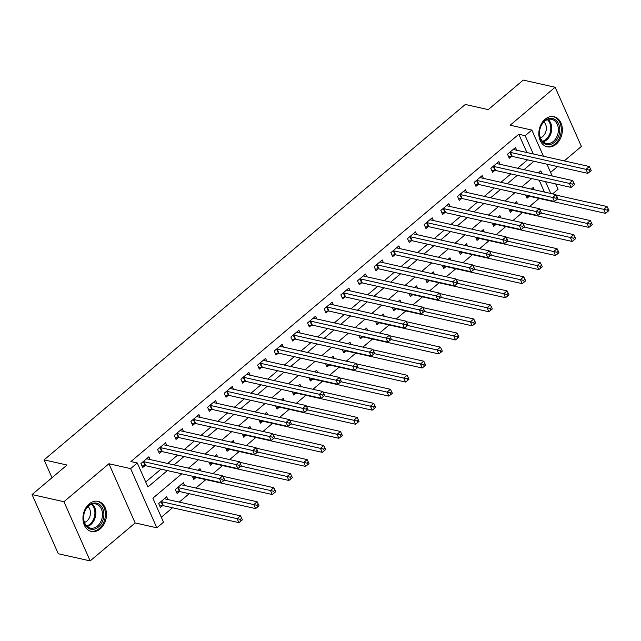 <?xml version="1.0" encoding="UTF-8"?>
<svg xmlns="http://www.w3.org/2000/svg" width="641" height="641" viewBox="0 0 641 641"><rect width="100%" height="100%" fill="white"/><g stroke="black" fill="none" stroke-linecap="round" stroke-linejoin="round"><path stroke-width="0.96" d="M100.252 528.881A15.416 11.562 102.6 0 0 106.438 513.032A15.416 11.562 102.6 0 0 98.089 501.358A15.416 11.562 102.6 0 0 89.187 503.922A15.416 11.562 102.6 0 0 83.001 519.779A15.416 11.562 102.6 0 0 91.343 531.445A15.416 11.562 102.6 0 0 100.252 528.881M556.132 144.225A15.416 11.562 102.6 0 0 562.325 128.368A15.416 11.562 102.6 0 0 553.976 116.702A15.416 11.562 102.6 0 0 545.074 119.266A15.416 11.562 102.6 0 0 538.881 135.123A15.416 11.562 102.6 0 0 547.23 146.789A15.416 11.562 102.6 0 0 556.132 144.225M181.772 473.803L152.879 498.185L163.511 522.183L156.845 527.807L130.612 468.611L137.278 462.986L147.911 486.984L167.365 470.574M135.163 522.944L108.93 463.747L63.94 501.711L32.05 494.556L58.283 553.752L90.173 560.907L135.163 522.944L156.845 527.807M550.611 172.405L557.534 166.564M564.24 160.907L581.379 146.444L555.146 87.248L510.164 125.203L531.846 130.067L543.44 156.244M555.723 183.951L558.079 189.263L552.606 193.886M161.316 517.231L172.541 507.76M179.248 502.095L189.199 493.698M195.906 488.041L205.865 479.636M212.972 473.635L222.531 465.582M229.638 459.581L239.189 451.52M246.304 445.519L255.855 437.458M262.962 431.457L272.513 423.405M279.628 417.403L289.179 409.343M296.286 403.341L305.837 395.281M312.952 389.287L322.503 381.227M329.61 375.225L339.161 367.165M346.276 361.163L355.827 353.103M362.934 347.11L372.493 339.049M379.6 333.048L389.151 324.987M396.266 318.986L405.817 310.925M412.924 304.932L422.475 296.871M429.59 290.87L439.141 282.809M446.248 276.808L455.799 268.747M462.914 262.754L472.465 254.693M479.572 248.692L489.123 240.631M496.238 234.63L505.789 226.577M512.896 220.576L522.455 212.516M529.562 206.514L539.113 198.454M63.94 501.711L90.173 560.907M32.05 494.556L67.041 465.029L44.077 459.885L465.31 104.467L488.266 109.619L523.256 80.093L555.146 87.248M544.409 192.052L539.177 180.241M534.241 189.768L533.232 187.484L531.301 189.111M525.564 194.984L527.006 198.229L529.17 196.402M517.583 203.83L516.566 201.538L514.643 203.165M508.906 209.046L510.34 212.291L512.512 210.464M500.917 217.884L499.908 215.6L497.977 217.227M492.24 223.1L493.682 226.353L495.846 224.518M484.259 231.946L483.242 229.662L481.319 231.289M475.582 237.162L477.016 240.407L479.188 238.58M467.593 246.008L466.584 243.716L464.653 245.343M458.916 251.224L460.358 254.469L462.522 252.642M450.927 260.062L449.918 257.778L447.987 259.405M442.25 265.278L443.692 268.531L445.864 266.696M434.269 274.124L433.252 271.84L431.329 273.467M425.592 279.34L427.026 282.585L429.198 280.758M417.603 288.186L416.594 285.894L414.663 287.521M408.926 293.402L410.368 296.647L412.54 294.812M400.945 302.24L399.928 299.956L398.005 301.582M392.268 307.456L393.702 310.701L395.874 308.874M384.28 316.301L383.27 314.018L381.339 315.644M375.602 321.518L377.044 324.763L379.208 322.936M367.622 330.363L366.604 328.072L364.681 329.698M358.944 335.58L360.378 338.825L362.55 336.99M350.956 344.417L349.946 342.134L348.015 343.76M342.278 349.633L343.72 352.879L345.884 351.052M334.298 358.479L333.28 356.196L331.357 357.822M325.62 363.695L327.054 366.94L329.226 365.114M317.632 372.541L316.622 370.25L314.691 371.876M308.954 377.749L310.396 381.002L312.56 379.168M300.966 386.595L299.956 384.312L298.025 385.938M292.288 391.811L293.73 395.056L295.902 393.229M284.308 400.657L283.29 398.373L281.367 400M275.63 405.873L277.064 409.118L279.236 407.291M267.642 414.711L266.632 412.427L264.701 414.054M258.964 419.927L260.406 423.18L262.578 421.345M250.984 428.773L249.966 426.489L248.043 428.116M242.306 433.989L243.74 437.234L245.912 435.407M234.318 442.835L233.308 440.551L231.377 442.17M225.64 448.051L227.082 451.296L229.246 449.469M217.66 456.889L216.642 454.605L214.719 456.232M208.982 462.105L210.416 465.358L212.588 463.523M200.994 470.951L199.984 468.667L198.053 470.294M192.316 476.167L193.758 479.412L195.922 477.585M184.544 485.493L183.318 482.721L175.322 489.476L177.092 493.474L179.264 491.647M167.886 499.547L166.66 496.783L158.656 503.53L160.434 507.536L162.598 505.701M526.902 152.534L518.801 134.257L130.9 461.56L137.278 462.986M145.715 482.032L160.987 469.14M167.694 463.483L177.653 455.086M184.36 449.421L194.311 441.024M201.018 435.367L210.977 426.962M217.684 421.305L227.643 412.908M234.342 407.251L244.301 398.846M251.008 393.189L260.967 384.784M267.674 379.127L277.625 370.73M284.332 365.074L294.291 356.668M300.998 351.012L310.949 342.606M317.656 336.95L327.615 328.553M334.322 322.896L344.273 314.491M350.98 308.834L360.939 300.429M367.646 294.772L377.605 286.375M384.304 280.718L394.263 272.313M400.97 266.656L410.929 258.259M417.636 252.594L427.587 244.197M434.294 238.54L444.253 230.135M450.96 224.478L460.911 216.081M467.618 210.416L477.577 202.019M484.284 196.362L494.235 187.957M500.942 182.3L510.901 173.903M517.607 168.238L527.567 159.841M516.734 150.25L515.508 147.486L507.504 154.233L509.283 158.231L511.446 156.404M500.068 164.312L498.842 161.54L490.846 168.295L492.617 172.293L494.788 170.458M483.402 178.366L482.176 175.602L474.18 182.348L475.959 186.347L478.122 184.52M466.744 192.428L465.518 189.664L457.522 196.41L459.293 200.409L461.464 198.582M450.078 206.49L448.852 203.718L440.856 210.472L442.627 214.471L444.798 212.636M433.42 220.544L432.194 217.78L424.198 224.526L425.969 228.525L428.132 226.698M416.754 234.606L415.528 231.842L407.532 238.588L409.303 242.586L411.474 240.76M400.096 248.668L398.87 245.896L390.874 252.65L392.645 256.648L394.808 254.814M383.43 262.722L382.204 259.958L374.208 266.704L375.979 270.702L378.15 268.875M366.772 276.784L365.546 274.019L357.542 280.766L359.321 284.764L361.484 282.937M350.106 290.838L348.88 288.073L340.884 294.82L342.655 298.826L344.826 296.991M333.44 304.9L332.214 302.135L324.218 308.882L325.997 312.88L328.16 311.053M316.782 318.962L315.556 316.197L307.56 322.944L309.331 326.942L311.502 325.115M300.116 333.016L298.89 330.251L290.894 336.998L292.665 341.004L294.836 339.169M283.458 347.077L282.232 344.313L274.236 351.06L276.007 355.058L278.17 353.231M266.792 361.139L265.566 358.375L257.57 365.122L259.341 369.12L261.512 367.293M250.134 375.193L248.908 372.429L240.912 379.176L242.683 383.182L244.846 381.347M233.468 389.255L232.242 386.491L224.246 393.237L226.017 397.236L228.188 395.409M216.81 403.317L215.584 400.545L207.58 407.299L209.359 411.298L211.522 409.471M200.144 417.371L198.918 414.607L190.922 421.353L192.693 425.36L194.864 423.525M183.478 431.433L182.252 428.669L174.256 435.415L176.035 439.414L178.198 437.587M166.82 445.495L165.594 442.723L157.598 449.477L159.369 453.475L161.54 451.641M150.154 459.549L148.928 456.785L140.932 463.531L142.703 467.529L144.874 465.703M44.077 459.885L51.993 477.729M108.93 463.747L130.612 468.611M518.801 134.257L525.179 135.692L531.846 130.067M542.03 173.719L540.78 170.891L538.392 172.902M531.685 178.559L521.726 186.964M515.027 192.621L505.068 201.018M498.361 206.682L488.402 215.08M481.695 220.736L471.744 229.141M465.037 234.798L455.078 243.195M448.371 248.86L438.42 257.257M431.713 262.914L421.754 271.319M415.048 276.976L405.096 285.373M398.39 291.038L388.43 299.435M381.724 305.092L371.764 313.497M365.066 319.154L355.106 327.551M348.4 333.208L338.44 341.613M331.734 347.27L321.782 355.675M315.076 361.332L305.116 369.729M298.41 375.386L288.458 383.791M281.752 389.448L271.792 397.853M265.086 403.51L255.134 411.907M248.428 417.563L238.468 425.969M231.762 431.625L221.802 440.03M215.104 445.687L205.144 454.084M198.438 459.741L188.478 468.146M550.787 193.478L545.555 181.667M546.965 164.192L552.197 176.003M533.28 153.96L525.179 135.692M174.072 464.917L184.031 456.512M190.738 450.855L200.689 442.45M207.396 436.793L217.355 428.396M224.062 422.74L234.021 414.334M240.72 408.678L250.679 400.28M257.386 394.616L267.345 386.219M274.052 380.562L284.003 372.157M290.71 366.5L300.669 358.103M307.376 352.438L317.327 344.041M324.034 338.384L333.993 329.979M340.7 324.322L350.651 315.925M357.358 310.26L367.317 301.863M374.024 296.206L383.983 287.801M390.681 282.144L400.641 273.747M407.347 268.09L417.307 259.685M424.013 254.028L433.965 245.623M440.671 239.966L450.631 231.569M457.337 225.912L467.289 217.507M473.995 211.85L483.955 203.445M490.661 197.789L500.613 189.391M507.319 183.735L517.279 175.33M523.985 169.673L533.945 161.268M510.476 152.406L512.247 156.404L587.765 173.342L585.994 169.344L510.476 152.406A1.979 0.921 -23.9 0 0 509.907 152.382L509.675 152.406M589.183 170.073L589.888 171.668L591.226 170.546L590.513 168.944L589.183 170.073L585.994 169.344L589.327 166.532L513.81 149.593A1.979 0.921 -23.9 0 1 513.433 149.409L513.337 149.313M512.247 156.404A1.979 0.921 -23.9 0 0 511.678 156.38L508.585 156.668M587.765 173.342L589.888 171.668M590.513 168.944L589.327 166.532M526.309 196.667L529.402 196.378A1.979 0.921 156.1 0 1 529.979 196.402L605.489 213.341L603.718 209.343L607.051 206.53L556.244 195.136M557.526 198.982L606.907 210.072L607.62 211.666L608.95 210.544L608.245 208.942L606.907 210.072M607.051 206.53L608.245 208.942M607.62 211.666L605.489 213.341M493.818 166.468L495.589 170.466L571.107 187.396L569.328 183.398L493.818 166.468A1.979 0.921 -23.9 0 0 493.241 166.444L493.009 166.46M572.517 184.127L573.23 185.73L574.56 184.6L573.855 183.006L572.517 184.127L569.328 183.398L572.661 180.586L497.152 163.655A1.979 0.921 -23.9 0 1 496.767 163.463L496.671 163.375M495.589 170.466A1.979 0.921 -23.9 0 0 495.012 170.442L491.919 170.722M571.107 187.396L573.23 185.73M573.855 183.006L572.661 180.586M477.152 180.522L478.923 184.528L554.441 201.458L552.67 197.46L477.152 180.522A1.979 0.921 -23.9 0 0 476.583 180.498L476.351 180.522M555.859 198.189L556.564 199.784L557.902 198.662L557.189 197.059L555.859 198.189L552.67 197.46L556.003 194.648L480.486 177.717A1.979 0.921 -23.9 0 1 480.109 177.525L480.013 177.429M478.923 184.528A1.979 0.921 -23.9 0 0 478.354 184.496L475.261 184.784M554.441 201.458L556.564 199.784M557.189 197.059L556.003 194.648M460.486 194.584L462.265 198.582L537.775 215.52L536.004 211.522L460.486 194.584A1.979 0.921 -23.9 0 0 459.918 194.56L459.685 194.584M539.193 212.243L539.906 213.846L541.236 212.724L540.531 211.121L539.193 212.243L536.004 211.522L539.337 208.71L463.82 191.771A1.979 0.921 -23.9 0 1 463.443 191.587L463.347 191.491M462.265 198.582A1.979 0.921 -23.9 0 0 461.688 198.558L458.595 198.846M537.775 215.52L539.906 213.846M540.531 211.121L539.337 208.71M509.651 210.721L512.744 210.44A1.979 0.921 156.1 0 1 513.313 210.464L588.831 227.403L587.052 223.397L590.385 220.584L539.578 209.19M540.86 213.036L590.249 224.126L590.954 225.728L592.284 224.606L591.579 223.004L590.249 224.126M590.385 220.584L591.579 223.004M590.954 225.728L588.831 227.403M492.985 224.783L496.078 224.502A1.979 0.921 156.1 0 1 496.647 224.526L572.165 241.457L570.394 237.458L573.727 234.646L522.912 223.252M524.202 227.098L573.583 238.188L574.296 239.79L575.626 238.66L574.913 237.066L573.583 238.188M573.727 234.646L574.913 237.066M574.296 239.79L572.165 241.457M476.327 238.845L479.412 238.556A1.979 0.921 156.1 0 1 479.989 238.58L555.507 255.519L553.728 251.52L557.061 248.708L506.254 237.314M507.536 241.16L556.917 252.25L557.63 253.844L558.96 252.722L558.255 251.12L556.917 252.25M557.061 248.708L558.255 251.12M557.63 253.844L555.507 255.519M443.828 208.645L445.599 212.644L521.117 229.574L519.346 225.576L443.828 208.645A1.979 0.921 -23.9 0 0 443.252 208.621L443.027 208.637M522.535 226.305L523.24 227.908L524.578 226.778L523.865 225.183L522.535 226.305L519.346 225.576L522.679 222.764L447.162 205.833A1.979 0.921 -23.9 0 1 446.777 205.641L446.689 205.553M445.599 212.644A1.979 0.921 -23.9 0 0 445.03 212.62L441.937 212.9M521.117 229.574L523.24 227.908M523.865 225.183L522.679 222.764M459.661 252.899L462.754 252.618A1.979 0.921 156.1 0 1 463.323 252.642L538.841 269.581L537.07 265.574L540.403 262.762L489.588 251.368M490.87 255.214L540.259 266.303L540.964 267.906L542.302 266.784L541.589 265.182L540.259 266.303M540.403 262.762L541.589 265.182M540.964 267.906L538.841 269.581M539.393 132.695A13.341 10.008 -77.4 0 1 549.938 118.369A13.341 10.008 -77.4 0 1 559.769 130.339A13.341 10.008 -77.4 0 1 549.225 144.666A13.341 10.008 -77.4 0 1 539.393 132.695M558.375 130.283A12.355 9.262 102.6 0 0 551.645 119.322A12.355 9.262 102.6 0 0 539.514 132.463A12.355 9.262 102.6 0 0 546.244 143.432A12.355 9.262 102.6 0 0 558.375 130.283M543.897 121.934A8.798 6.594 -77.4 0 1 546.348 128.512A8.798 6.594 -77.4 0 1 540.347 137.759M545.948 146.396A15.32 11.49 102.6 0 0 546.228 146.469A15.32 11.49 102.6 0 0 561.276 130.171A15.32 11.49 102.6 0 0 552.935 116.574A15.32 11.49 102.6 0 0 552.646 116.51L552.935 116.574M98.482 526.974A13.341 10.008 -77.4 0 1 84.7 523.769A13.341 10.008 -77.4 0 1 88.915 505.372A13.341 10.008 -77.4 0 1 102.696 508.585A13.341 10.008 -77.4 0 1 98.482 526.974M88.626 506.029A12.355 9.262 102.6 0 0 83.667 518.737A12.355 9.262 102.6 0 0 90.357 528.088A12.355 9.262 102.6 0 0 97.488 526.029A12.355 9.262 102.6 0 0 102.448 513.329A12.355 9.262 102.6 0 0 95.765 503.978A12.355 9.262 102.6 0 0 88.626 506.029M88.017 506.59A8.798 6.594 -77.4 0 1 86.904 521.061A8.798 6.594 -77.4 0 1 84.468 522.415M90.061 531.052A15.32 11.49 102.6 0 0 90.349 531.125A15.32 11.49 102.6 0 0 99.195 528.577A15.32 11.49 102.6 0 0 105.34 512.824A15.32 11.49 102.6 0 0 97.047 501.23A15.32 11.49 102.6 0 0 96.759 501.166M427.162 222.699L428.941 226.706L504.451 243.636L502.68 239.638L427.162 222.699A1.979 0.921 -23.9 0 0 426.594 222.675L426.361 222.699M505.869 240.367L506.582 241.961L507.912 240.84L507.207 239.237L505.869 240.367L502.68 239.638L506.013 236.825L430.496 219.887A1.979 0.921 -23.9 0 1 430.119 219.703L430.023 219.607M428.941 226.706A1.979 0.921 -23.9 0 0 428.364 226.674L425.271 226.962M504.451 243.636L506.582 241.961M507.207 239.237L506.013 236.825M410.504 236.761L412.275 240.76L487.793 257.698L486.022 253.7L410.504 236.761A1.979 0.921 -23.9 0 0 409.928 236.737L409.703 236.761M489.211 254.421L489.916 256.023L491.246 254.902L490.541 253.299L489.211 254.421L486.022 253.7L489.347 250.887L413.838 233.949A1.979 0.921 -23.9 0 1 413.453 233.765L413.365 233.669M412.275 240.76A1.979 0.921 -23.9 0 0 411.706 240.736L408.613 241.024M487.793 257.698L489.916 256.023M490.541 253.299L489.347 250.887M393.838 250.823L395.609 254.822L471.127 271.752L469.356 267.754L393.838 250.823A1.979 0.921 -23.9 0 0 393.27 250.799L393.037 250.815M472.545 268.483L473.258 270.085L474.588 268.956L473.875 267.361L472.545 268.483L469.356 267.754L472.689 264.941L397.172 248.011A1.979 0.921 -23.9 0 1 396.795 247.819L396.699 247.73M395.609 254.822A1.979 0.921 -23.9 0 0 395.04 254.798L391.947 255.078M471.127 271.752L473.258 270.085M473.875 267.361L472.689 264.941M377.18 264.877L378.951 268.883L454.469 285.814L452.69 281.816L377.18 264.877A1.979 0.921 -23.9 0 0 376.604 264.853L376.379 264.877M455.887 282.545L456.592 284.139L457.922 283.018L457.217 281.415L455.887 282.545L452.69 281.816L456.023 279.003L380.514 262.065A1.979 0.921 -23.9 0 1 380.129 261.881L380.041 261.784M378.951 268.883A1.979 0.921 -23.9 0 0 378.374 268.851L375.289 269.14M454.469 285.814L456.592 284.139M457.217 281.415L456.023 279.003M360.514 278.939L362.285 282.937L437.803 299.876L436.032 295.87L360.514 278.939A1.979 0.921 -23.9 0 0 359.946 278.915L359.713 278.931M439.221 296.599L439.926 298.201L441.264 297.079L440.551 295.477L439.221 296.599L436.032 295.87L439.365 293.065L363.848 276.127A1.979 0.921 -23.9 0 1 363.471 275.942L363.375 275.846M362.285 282.937A1.979 0.921 -23.9 0 0 361.716 282.913L358.623 283.202M437.803 299.876L439.926 298.201M440.551 295.477L439.365 293.065M442.995 266.96L446.088 266.68A1.979 0.921 156.1 0 1 446.665 266.704L522.175 283.634L520.404 279.636L523.737 276.824L472.93 265.43M474.212 269.276L523.593 280.365L524.306 281.968L525.636 280.838L524.931 279.236L523.593 280.365M523.737 276.824L524.931 279.236M524.306 281.968L522.175 283.634M426.337 281.022L429.43 280.734A1.979 0.921 156.1 0 1 429.999 280.758L505.517 297.696L503.746 293.698L507.079 290.886L456.264 279.492M457.546 283.338L506.935 294.419L507.64 296.022L508.978 294.9L508.265 293.298L506.935 294.419M507.079 290.886L508.265 293.298M507.64 296.022L505.517 297.696M409.671 295.076L412.764 294.796A1.979 0.921 156.1 0 1 413.341 294.82L488.851 311.75L487.08 307.752L490.413 304.94L439.606 293.546M440.888 297.392L490.269 308.481L490.982 310.084L492.312 308.954L491.607 307.36L490.269 308.481M490.413 304.94L491.607 307.36M490.982 310.084L488.851 311.75M393.013 309.138L396.106 308.85A1.979 0.921 156.1 0 1 396.675 308.882L472.193 325.812L470.422 321.814L473.755 319.002L422.94 307.608M424.222 311.454L473.611 322.543L474.316 324.138L475.654 323.016L474.941 321.413L473.611 322.543M473.755 319.002L474.941 321.413M474.316 324.138L472.193 325.812M376.347 323.2L379.44 322.912A1.979 0.921 156.1 0 1 380.017 322.936L455.527 339.874L453.756 335.876L457.089 333.064L406.282 321.67M407.564 325.516L456.945 336.597L457.658 338.2L458.988 337.078L458.283 335.475L456.945 336.597M457.089 333.064L458.283 335.475M457.658 338.2L455.527 339.874M343.856 293.001L345.627 296.999L421.145 313.93L419.366 309.932L343.856 293.001A1.979 0.921 -23.9 0 0 343.28 292.969L343.047 292.993M422.555 310.661L423.268 312.263L424.598 311.133L423.893 309.539L422.555 310.661L419.366 309.932L422.699 307.119L347.19 290.189A1.979 0.921 -23.9 0 1 346.805 289.996L346.709 289.908M345.627 296.999A1.979 0.921 -23.9 0 0 345.05 296.975L341.957 297.256M421.145 313.93L423.268 312.263M423.893 309.539L422.699 307.119M359.689 337.254L362.782 336.974A1.979 0.921 156.1 0 1 363.351 336.998L438.869 353.928L437.09 349.93L440.423 347.118L389.616 335.724M390.898 339.57L440.287 350.659L440.992 352.262L442.322 351.132L441.617 349.537L440.287 350.659M440.423 347.118L441.617 349.537M440.992 352.262L438.869 353.928M327.19 307.055L328.961 311.061L404.479 327.992L402.708 323.993L327.19 307.055A1.979 0.921 -23.9 0 0 326.622 307.031L326.389 307.055M405.897 324.723L406.602 326.317L407.94 325.195L407.227 323.593L405.897 324.723L402.708 323.993L406.041 321.181L330.524 304.243A1.979 0.921 -23.9 0 1 330.147 304.058L330.051 303.962M328.961 311.061A1.979 0.921 -23.9 0 0 328.392 311.029L325.299 311.318M404.479 327.992L406.602 326.317M407.227 323.593L406.041 321.181M343.023 351.316L346.116 351.028A1.979 0.921 156.1 0 1 346.685 351.06L422.203 367.99L420.432 363.992L423.765 361.179L372.95 349.786M374.24 353.632L423.621 364.721L424.334 366.315L425.664 365.194L424.951 363.591L423.621 364.721M423.765 361.179L424.951 363.591M424.334 366.315L422.203 367.99M310.524 321.117L312.303 325.115L387.813 342.054L386.042 338.047L310.524 321.117A1.979 0.921 -23.9 0 0 309.956 321.093L309.723 321.109M389.231 338.777L389.944 340.379L391.274 339.257L390.569 337.655L389.231 338.777L386.042 338.047L389.375 335.235L313.858 318.305A1.979 0.921 -23.9 0 1 313.481 318.12L313.385 318.024M312.303 325.115A1.979 0.921 -23.9 0 0 311.726 325.091L308.633 325.372M387.813 342.054L389.944 340.379M390.569 337.655L389.375 335.235M326.365 365.378L329.45 365.09A1.979 0.921 156.1 0 1 330.027 365.114L405.545 382.052L403.766 378.054L407.099 375.241L356.292 363.848M357.574 367.694L406.955 378.775L407.668 380.377L408.998 379.256L408.293 377.653L406.955 378.775M407.099 375.241L408.293 377.653M407.668 380.377L405.545 382.052M293.866 335.179L295.637 339.177L371.155 356.108L369.384 352.109L293.866 335.179A1.979 0.921 -23.9 0 0 293.29 335.147L293.065 335.171M372.573 352.838L373.278 354.441L374.616 353.311L373.903 351.717L372.573 352.838L369.384 352.109L372.717 349.297L297.2 332.367A1.979 0.921 -23.9 0 1 296.815 332.174L296.727 332.086M295.637 339.177A1.979 0.921 -23.9 0 0 295.068 339.153L291.976 339.434M371.155 356.108L373.278 354.441M373.903 351.717L372.717 349.297M309.699 379.432L312.792 379.151A1.979 0.921 156.1 0 1 313.361 379.176L388.879 396.106L387.108 392.108L390.441 389.295L339.626 377.902M340.908 381.748L390.297 392.837L391.002 394.439L392.34 393.31L391.627 391.715L390.297 392.837M390.441 389.295L391.627 391.715M391.002 394.439L388.879 396.106M277.2 349.233L278.979 353.231L354.489 370.169L352.718 366.171L277.2 349.233A1.979 0.921 -23.9 0 0 276.632 349.209L276.399 349.233M355.907 366.9L356.62 368.495L357.95 367.373L357.245 365.771L355.907 366.9L352.718 366.171L356.051 363.359L280.534 346.42A1.979 0.921 -23.9 0 1 280.157 346.236L280.061 346.14M278.979 353.231A1.979 0.921 -23.9 0 0 278.402 353.207L275.31 353.495M354.489 370.169L356.62 368.495M357.245 365.771L356.051 363.359M293.033 393.494L296.126 393.205A1.979 0.921 156.1 0 1 296.703 393.237L372.213 410.168L370.442 406.17L373.775 403.357L322.968 391.963M324.25 395.809L373.631 406.899L374.344 408.493L375.674 407.372L374.969 405.769L373.631 406.899M373.775 403.357L374.969 405.769M374.344 408.493L372.213 410.168M260.542 363.295L262.313 367.293L337.831 384.231L336.06 380.225L260.542 363.295A1.979 0.921 -23.9 0 0 259.966 363.271L259.741 363.287M339.249 380.954L339.954 382.557L341.284 381.435L340.579 379.833L339.249 380.954L336.06 380.225L339.385 377.413L263.876 360.482A1.979 0.921 -23.9 0 1 263.491 360.298L263.403 360.202M262.313 367.293A1.979 0.921 -23.9 0 0 261.744 367.269L258.652 367.549M337.831 384.231L339.954 382.557M340.579 379.833L339.385 377.413M276.375 407.556L279.468 407.267A1.979 0.921 156.1 0 1 280.037 407.291L355.555 424.23L353.784 420.224L357.117 417.419L306.302 406.025M307.584 409.871L356.973 420.953L357.678 422.555L359.016 421.433L358.303 419.831L356.973 420.953M357.117 417.419L358.303 419.831M357.678 422.555L355.555 424.23M243.876 377.357L245.647 381.355L321.165 398.285L319.394 394.287L243.876 377.357A1.979 0.921 -23.9 0 0 243.308 377.325L243.075 377.349M322.583 395.016L323.296 396.619L324.626 395.489L323.913 393.895L322.583 395.016L319.394 394.287L322.727 391.475L247.21 374.544A1.979 0.921 -23.9 0 1 246.833 374.352L246.737 374.256M245.647 381.355A1.979 0.921 -23.9 0 0 245.078 381.331L241.986 381.611M321.165 398.285L323.296 396.619M323.913 393.895L322.727 391.475M227.218 391.411L228.989 395.409L304.507 412.347L302.728 408.349L227.218 391.411A1.979 0.921 -23.9 0 0 226.642 391.387L226.417 391.411M305.925 409.078L306.63 410.673L307.96 409.551L307.255 407.948L305.925 409.078L302.728 408.349L306.061 405.537L230.552 388.598A1.979 0.921 -23.9 0 1 230.167 388.414L230.079 388.318M228.989 395.409A1.979 0.921 -23.9 0 0 228.412 395.385L225.328 395.673M304.507 412.347L306.63 410.673M307.255 407.948L306.061 405.537M210.552 405.473L212.323 409.471L287.841 426.409L286.07 422.403L210.552 405.473A1.979 0.921 -23.9 0 0 209.984 405.449L209.751 405.465M289.259 423.132L289.964 424.735L291.302 423.613L290.589 422.01L289.259 423.132L286.07 422.403L289.403 419.591L213.886 402.66A1.979 0.921 -23.9 0 1 213.509 402.468L213.413 402.38M212.323 409.471A1.979 0.921 -23.9 0 0 211.754 409.447L208.662 409.727M287.841 426.409L289.964 424.735M290.589 422.01L289.403 419.591M193.894 419.535L195.665 423.533L271.183 440.463L269.404 436.465L193.894 419.535A1.979 0.921 -23.9 0 0 193.318 419.502L193.085 419.526M272.593 437.194L273.306 438.797L274.636 437.667L273.931 436.072L272.593 437.194L269.404 436.465L272.737 433.653L197.228 416.722A1.979 0.921 -23.9 0 1 196.843 416.53L196.747 416.434M195.665 423.533A1.979 0.921 -23.9 0 0 195.088 423.509L191.996 423.789M271.183 440.463L273.306 438.797M273.931 436.072L272.737 433.653M177.228 433.588L178.999 437.587L254.517 454.525L252.746 450.527L177.228 433.588A1.979 0.921 -23.9 0 0 176.66 433.564L176.427 433.588M255.935 451.256L256.64 452.85L257.978 451.729L257.265 450.126L255.935 451.256L252.746 450.527L256.079 447.714L180.562 430.776A1.979 0.921 -23.9 0 1 180.185 430.592L180.089 430.496M178.999 437.587A1.979 0.921 -23.9 0 0 178.43 437.563L175.338 437.851M254.517 454.525L256.64 452.85M257.265 450.126L256.079 447.714M160.562 447.65L162.341 451.649L237.851 468.579L236.08 464.581L160.562 447.65A1.979 0.921 -23.9 0 0 159.994 447.626L159.761 447.642M239.269 465.31L239.982 466.912L241.312 465.783L240.607 464.188L239.269 465.31L236.08 464.581L239.414 461.768L163.896 444.838A1.979 0.921 -23.9 0 1 163.519 444.646L163.423 444.558M162.341 451.649A1.979 0.921 -23.9 0 0 161.764 451.625L158.672 451.905M237.851 468.579L239.982 466.912M240.607 464.188L239.414 461.768M143.904 461.704L145.675 465.711L221.193 482.641L219.422 478.643L143.904 461.704A1.979 0.921 -23.9 0 0 143.328 461.68L143.103 461.704M222.611 479.372L223.316 480.974L224.654 479.845L223.941 478.242L222.611 479.372L219.422 478.643L222.756 475.83L147.238 458.9A1.979 0.921 -23.9 0 1 146.853 458.708L146.765 458.611M145.675 465.711A1.979 0.921 -23.9 0 0 145.106 465.687L142.014 465.967M221.193 482.641L223.316 480.974M223.941 478.242L222.756 475.83M259.709 421.61L262.802 421.329A1.979 0.921 156.1 0 1 263.379 421.353L338.889 438.284L337.118 434.286L340.451 431.473L289.644 420.079M290.926 423.925L340.307 435.015L341.02 436.617L342.35 435.487L341.645 433.893L340.307 435.015M340.451 431.473L341.645 433.893M341.02 436.617L338.889 438.284M243.051 435.672L246.144 435.383A1.979 0.921 156.1 0 1 246.713 435.415L322.231 452.346L320.46 448.347L323.793 445.535L272.978 434.141M274.26 437.987L323.649 449.077L324.354 450.671L325.692 449.549L324.979 447.947L323.649 449.077M323.793 445.535L324.979 447.947M324.354 450.671L322.231 452.346M226.385 449.726L229.478 449.445A1.979 0.921 156.1 0 1 230.055 449.469L305.565 466.408L303.794 462.401L307.127 459.589L256.32 448.195M257.602 452.049L306.983 463.131L307.696 464.733L309.026 463.611L308.321 462.009L306.983 463.131M307.127 459.589L308.321 462.009M307.696 464.733L305.565 466.408M209.727 463.788L212.82 463.507A1.979 0.921 156.1 0 1 213.389 463.531L288.907 480.462L287.128 476.463L290.461 473.651L239.654 462.257M240.936 466.103L290.325 477.192L291.03 478.795L292.36 477.665L291.655 476.071L290.325 477.192M290.461 473.651L291.655 476.071M291.03 478.795L288.907 480.462M193.061 477.849L196.154 477.561A1.979 0.921 156.1 0 1 196.723 477.585L272.241 494.523L270.47 490.525L273.803 487.713L222.988 476.319M224.278 480.165L273.659 491.254L274.372 492.849L275.702 491.727L274.989 490.125L273.659 491.254M273.803 487.713L274.989 490.125M274.372 492.849L272.241 494.523M176.403 491.903L179.488 491.623A1.979 0.921 156.1 0 1 180.065 491.647L255.583 508.585L253.804 504.579L257.137 501.767L181.627 484.836A1.979 0.921 156.1 0 1 181.243 484.652L181.147 484.556M177.493 487.641L177.717 487.625A1.979 0.921 156.1 0 1 178.294 487.649L256.993 505.308L257.706 506.911L259.036 505.789L258.331 504.187L256.993 505.308M257.137 501.767L258.331 504.187M257.706 506.911L255.583 508.585M159.737 505.965L162.83 505.685A1.979 0.921 156.1 0 1 163.399 505.709L238.917 522.639L237.146 518.641L240.479 515.829L164.961 498.898A1.979 0.921 156.1 0 1 164.585 498.706L164.489 498.61M160.827 501.703L161.059 501.679A1.979 0.921 156.1 0 1 161.628 501.711L240.335 519.37L241.04 520.973L242.378 519.843L241.665 518.248L240.335 519.37M240.479 515.829L241.665 518.248M241.04 520.973L238.917 522.639M509.907 152.382L511.678 156.38M529.402 196.378L529.137 195.785M529.979 196.402L529.762 195.922M493.241 166.444L495.012 170.442M476.583 180.498L478.354 184.496M459.918 194.56L461.688 198.558M512.744 210.44L512.48 209.847M513.313 210.464L513.096 209.984M496.078 224.502L495.813 223.901M496.647 224.526L496.438 224.046M479.412 238.556L479.156 237.963M479.989 238.58L479.772 238.099M443.252 208.621L445.03 212.62M462.754 252.618L462.49 252.025M463.323 252.642L463.114 252.161M548.135 119.418A12.355 9.262 -77.4 0 1 551.733 128.793A12.355 9.262 -77.4 0 1 543.111 141.837M542.518 141.284A11.947 8.958 102.6 0 0 550.787 128.689A11.947 8.958 102.6 0 0 547.366 119.667M92.248 504.074A12.355 9.262 -77.4 0 1 90.846 524.538A12.355 9.262 -77.4 0 1 87.224 526.501M86.639 525.949A11.947 8.958 102.6 0 0 90.069 524.074A11.947 8.958 102.6 0 0 91.487 504.323M426.594 222.675L428.364 226.674M409.928 236.737L411.706 240.736M393.27 250.799L395.04 254.798M376.604 264.853L378.374 268.851M359.946 278.915L361.716 282.913M446.088 266.68L445.824 266.079M446.665 266.704L446.448 266.223M429.43 280.734L429.166 280.141M429.999 280.758L429.791 280.277M412.764 294.796L412.5 294.203M413.341 294.82L413.125 294.339M396.106 308.85L395.842 308.257M396.675 308.882L396.467 308.401M379.44 322.912L379.176 322.319M380.017 322.936L379.801 322.455M343.28 292.969L345.05 296.975M362.782 336.974L362.518 336.381M363.351 336.998L363.135 336.517M326.622 307.031L328.392 311.029M346.116 351.028L345.852 350.435M346.685 351.06L346.477 350.579M309.956 321.093L311.726 325.091M329.45 365.09L329.194 364.497M330.027 365.114L329.811 364.633M293.29 335.147L295.068 339.153M312.792 379.151L312.528 378.551M313.361 379.176L313.153 378.695M276.632 349.209L278.402 353.207M296.126 393.205L295.862 392.613M296.703 393.237L296.487 392.757M259.966 363.271L261.744 367.269M279.468 407.267L279.204 406.674M280.037 407.291L279.829 406.811M243.308 377.325L245.078 381.331M226.642 391.387L228.412 395.385M209.984 405.449L211.754 409.447M193.318 419.502L195.088 423.509M176.66 433.564L178.43 437.563M159.994 447.626L161.764 451.625M143.328 461.68L145.106 465.687M262.802 421.329L262.538 420.728M263.379 421.353L263.163 420.873M246.144 435.383L245.88 434.79M246.713 435.415L246.505 434.935M229.478 449.445L229.214 448.852M230.055 449.469L229.839 448.988M212.82 463.507L212.556 462.906M213.389 463.531L213.173 463.05M196.154 477.561L195.89 476.968M196.723 477.585L196.515 477.104M179.488 491.623L177.717 487.625M180.065 491.647L178.294 487.649M162.83 505.685L161.059 501.679M163.399 505.709L161.628 501.711"/></g></svg>
